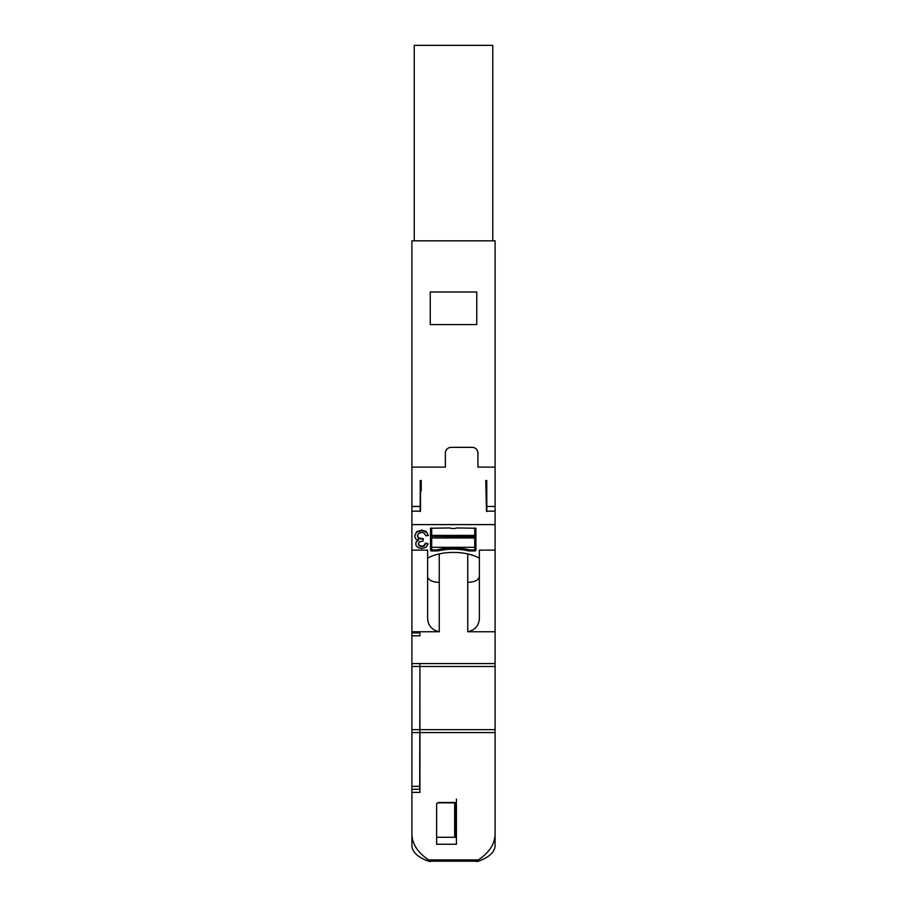 <?xml version="1.0" encoding="UTF-8"?>
<svg xmlns="http://www.w3.org/2000/svg" width="907" height="907" viewBox="0 0 907 907"><rect width="100%" height="100%" fill="white"/><g stroke="black" fill="none" stroke-linecap="round" stroke-linejoin="round"><path stroke-width="1.36" d="M486.481 494.462L486.753 480.506L485.789 480.506L486.481 511.163L495.097 511.163L495.097 240.82L411.903 240.82L411.903 511.163L420.519 511.163L420.519 491.016L421.211 491.016L421.211 480.506L420.247 480.506L420.519 494.462M411.903 467.116L445.36 467.116L445.36 453.16A5.816 5.816 0 0 1 451.176 447.344L472.116 447.344A5.816 5.816 0 0 1 477.932 453.16L477.932 467.116L495.097 467.116M486.81 511.503L486.753 480.506M411.903 506.457L420.202 506.457L420.247 480.506M420.202 506.457L420.19 511.503M495.097 663.573L419.93 663.573L419.918 666.486L495.097 666.486L495.097 524.597L411.903 524.597L411.903 511.163M439.249 553.916L439.249 631.76C431.449 629.946 427.571 625.025 427.616 617.021L427.616 550.13L411.903 550.13L411.903 729.67L419.805 729.67L419.918 666.486L419.93 729.67L419.93 792.389L411.903 792.389L411.903 832.694C411.631 843.181 417.22 852.251 428.671 859.904L478.329 859.904C489.78 852.251 495.369 843.181 495.097 832.694L495.097 732.584L419.93 732.584M419.805 729.67L419.703 788.478M414.227 45.35L414.227 240.82L414.227 45.35L414.227 240.82L414.227 45.35L492.773 45.35L492.773 240.82M476.765 324.593L476.765 292.009L430.235 292.009L430.235 324.593L476.765 324.593M411.903 632.916L419.93 632.916M467.751 553.916L467.751 631.76L495.097 631.76M439.249 631.76L419.93 631.76L419.93 635.83L411.903 635.83M411.903 729.67L411.903 792.389M495.097 511.163L495.097 524.597M495.097 832.694L495.097 845.471A37.811 18.911 180 0 1 478.329 861.185L428.671 861.185A37.811 18.911 180 0 1 411.903 845.471L411.903 832.694M411.903 663.573L419.93 663.573L419.93 666.486L411.903 666.486M411.903 550.13L411.903 524.597M479.384 558.837A3.492 1.746 180 0 0 478.386 557.612A34.908 17.448 180 0 0 428.614 557.612A3.492 1.746 180 0 0 427.616 558.837M467.751 631.76C475.551 629.946 479.429 625.025 479.384 617.021L479.384 550.13L495.097 550.13M417.379 535.527L418.535 537.953L423.286 538.679L423.002 541.06L419.635 541.751L418.32 543.962L419.272 545.912L421.744 546.683L424.249 545.901L425.53 543.542L428.104 543.917L425.961 547.25L421.8 548.44L418.649 547.828L416.449 546.161L415.678 543.905L416.404 541.853L418.558 540.379L415.678 538.883L414.646 536.071L416.642 532.194L421.698 530.606L426.29 531.978L428.365 535.527L425.791 535.81L424.295 533.18L421.687 532.386L418.637 533.429L417.379 536.026L418.535 538.452L423.286 539.189M418.32 543.452L419.272 545.402L421.744 546.184L424.249 545.39L425.53 543.032L428.104 543.917M415.678 543.905L416.404 541.343L418.558 539.869M414.646 536.071L416.642 531.695L421.698 530.107L426.29 531.479L428.365 535.527M438.569 550.764A36.065 18.038 180 0 1 467.842 550.764A4.07 2.041 180 0 0 469.497 550.934L474.735 550.934A1.168 0.578 180 0 0 475.903 550.356L475.903 528.248L456.697 527.953A5.816 2.914 180 0 1 449.713 527.953L430.519 528.248L430.519 550.356A1.168 0.578 180 0 0 431.687 550.934L436.925 550.934A4.07 2.041 180 0 0 438.569 550.764L438.569 549.54M495.097 732.584L495.097 666.486M428.671 861.185C431.483 861.899 431.483 861.469 428.671 859.904M438.954 802.468L454.078 802.468A2.324 2.018 0 0 1 456.414 804.486L456.414 844.247L436.63 844.247L436.63 804.486A2.324 2.018 0 0 1 438.954 802.468M411.903 631.76L419.93 631.76M478.329 861.185C475.517 861.899 475.517 861.469 478.329 859.904M456.414 836.401A1.746 0.873 0 0 1 454.668 837.274L436.63 837.274M456.414 802.616L456.414 799.135M455.246 802.944L455.246 837.218M456.187 803.636A1.746 1.508 0 0 0 454.668 802.854L454.668 837.274L456.414 837.274M454.668 802.854L437.593 802.854M474.735 527.953L474.735 535.402L431.687 535.402L431.687 536.411L474.735 536.411L474.735 535.402M474.735 536.411L474.735 537.987L431.687 537.987L431.687 549.925L436.925 549.925A36.065 18.038 180 0 1 469.497 549.925L474.735 549.925L474.735 550.934M431.687 547.318L474.735 547.318L474.735 537.987M474.735 547.318L474.735 549.925M474.735 537.556L431.687 537.987M431.687 527.953L431.687 535.402M411.903 732.584L419.805 732.584M411.903 786.346L419.714 786.346M495.097 506.457L486.798 506.457M495.097 729.67L419.93 729.67M469.497 550.934L469.497 549.925M467.842 550.764L467.842 549.54M436.925 550.934L436.925 549.925M431.687 550.934L431.687 549.925M439.249 582.351A11.632 5.816 0 0 1 427.616 576.535M467.751 582.351C474.815 582.011 478.703 580.072 479.384 576.535M411.903 789.26L419.703 789.26"/></g></svg>
